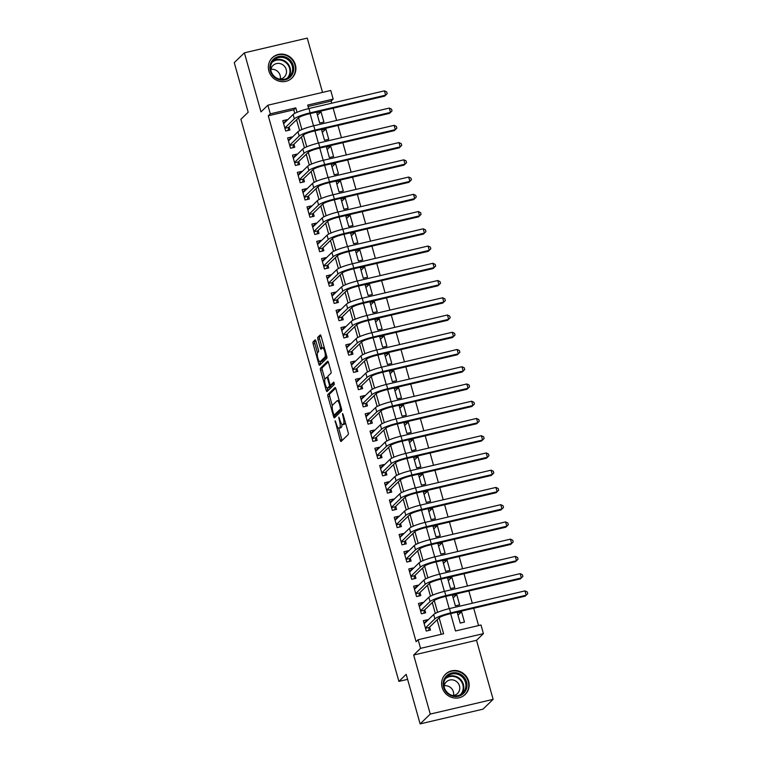 <?xml version="1.0" encoding="UTF-8"?>
<svg xmlns="http://www.w3.org/2000/svg" width="762" height="762" viewBox="0 0 762 762"><rect width="100%" height="100%" fill="white"/><g stroke="black" fill="none" stroke-linecap="round" stroke-linejoin="round"><path stroke-width="1.14" d="M335.099 420.719L340.214 440.15A1.781 0.486 -103.2 0 0 341.014 441.503A1.781 0.486 -103.2 0 0 341.081 441.465L348.244 434.521A1.781 0.486 -103.2 0 0 348.167 432.445L343.11 414.461L342.5 413.547L343.205 417.328A5.696 1.543 -103.2 0 1 343.462 423.977L342.862 424.558A5.696 1.543 -103.2 0 1 342.633 424.682A5.696 1.543 -103.2 0 1 340.062 420.376L338.804 417.128L339.509 420.91A5.696 1.543 -103.2 0 1 339.757 427.558L339.157 428.139A5.696 1.543 -103.2 0 1 338.938 428.273A5.696 1.543 -103.2 0 1 336.366 423.958L335.099 420.719M268.872 70.99A14.135 13.44 45.9 0 0 291.96 78.038A14.135 13.44 45.9 0 0 295.38 64.78A14.135 13.44 45.9 0 0 272.291 57.731A14.135 13.44 45.9 0 0 268.872 70.99M442.141 687.41A14.135 13.44 45.9 0 0 465.23 694.458A14.135 13.44 45.9 0 0 468.649 681.199A14.135 13.44 45.9 0 0 445.551 674.151A14.135 13.44 45.9 0 0 442.141 687.41M315.973 341.224A1.781 0.486 -103.2 0 0 315.163 339.871A1.781 0.486 -103.2 0 0 315.097 339.909L313.087 341.862A1.781 0.486 -103.2 0 0 313.163 343.938L318.773 363.912A1.781 0.486 -103.2 0 0 319.583 365.255A1.781 0.486 -103.2 0 0 319.649 365.217L326.812 358.273A1.781 0.486 -103.2 0 0 326.736 356.197L321.116 336.233A1.781 0.486 -103.2 0 0 320.316 334.88A1.781 0.486 -103.2 0 0 320.25 334.918L317.821 337.271A1.781 0.486 -103.2 0 0 317.897 339.347L320.297 347.901A1.781 0.486 -103.2 0 0 321.107 349.244A1.781 0.486 -103.2 0 0 321.173 349.206L322.374 348.034A4.763 1.286 -103.2 0 1 322.564 347.929A4.763 1.286 -103.2 0 1 324.812 351.901A4.763 1.286 -103.2 0 1 324.926 357.092L320.211 361.664A4.763 1.286 -103.2 0 1 320.021 361.769A4.763 1.286 -103.2 0 1 317.773 357.797A4.763 1.286 -103.2 0 1 317.659 352.606L318.449 351.844A1.781 0.486 -103.2 0 0 318.373 349.768L315.973 341.224M294.761 113.386L293.761 109.823L268.281 115.795L270.31 113.833L267.881 105.213L330.746 90.478L333.165 99.098L307.686 105.07L308.677 108.604M420.129 723.9L430.263 714.08L493.128 699.354L482.994 709.165L420.129 723.9L406.194 674.332L398.897 681.399L240.897 119.291L248.193 112.224L234.258 62.646L244.392 52.835L260.995 111.89L267.881 105.213M493.128 699.354L476.526 640.299L413.661 655.025L430.263 714.08M413.661 655.025L420.548 648.357L418.128 639.728L443.617 633.755L439.141 617.83A9.068 1.391 -15.7 0 1 449.666 613.877L525.189 596.17L526.199 595.189L450.675 612.896A13.592 2.096 164.3 0 0 434.892 618.82L425.387 628.031M268.281 115.795L416.1 641.699L418.128 639.728M327.879 394.497A1.781 0.486 -103.2 0 0 327.955 396.573L333.575 416.547A1.781 0.486 -103.2 0 0 334.375 417.89A1.781 0.486 -103.2 0 0 334.442 417.852L341.605 410.909A1.781 0.486 -103.2 0 0 341.528 408.832L335.918 388.868A1.781 0.486 -103.2 0 0 335.109 387.515A1.781 0.486 -103.2 0 0 335.042 387.553L327.879 394.497L329.584 394.097A1.781 0.486 -103.2 0 0 329.66 396.173L332.337 405.717M326.174 390.23L320.564 370.256A1.781 0.486 -103.2 0 1 320.488 368.179L327.641 361.236A1.781 0.486 -103.2 0 1 327.717 361.198A1.781 0.486 -103.2 0 1 328.517 362.55L330.918 371.094A1.781 0.486 -103.2 0 1 330.994 373.17L328.098 375.98A1.781 0.486 -103.2 0 0 328.174 378.066L329.765 383.734A1.781 0.486 -103.2 0 0 330.565 385.077A1.781 0.486 -103.2 0 0 330.641 385.039L333.708 382.086L334.327 384.477L327.05 391.535A1.781 0.486 -103.2 0 1 326.984 391.573A1.781 0.486 -103.2 0 1 326.174 390.23L327.87 389.83L327.384 388.077M322.526 92.412L307.257 38.1L244.392 52.835M321.002 111.709L316.754 112.709L319.669 123.053L323.917 122.053L321.002 111.709L317.449 115.157M325.85 128.949L321.602 129.95L324.517 140.294L328.765 139.303L325.85 128.949L322.297 132.398M330.698 146.199L326.45 147.19L329.355 157.534L333.604 156.543L330.698 146.199L327.146 149.647M335.547 163.439L331.299 164.43L334.204 174.784L338.452 173.784L335.547 163.439L331.984 166.888M340.395 180.68L336.147 181.68L339.052 192.024L343.3 191.024L340.395 180.68L336.833 184.128M345.243 197.92L340.995 198.92L343.9 209.264L348.148 208.274L345.243 197.92L341.681 201.368M350.082 215.17L345.834 216.16L348.748 226.505L352.997 225.514L350.082 215.17L346.529 218.618M354.93 232.41L350.682 233.401L353.597 243.754L357.845 242.754L354.93 232.41L351.377 235.858M359.778 249.65L355.53 250.65L358.435 260.995L362.683 259.994L359.778 249.65L356.225 253.098M364.627 266.89L360.378 267.891L363.284 278.235L367.532 277.235L364.627 266.89L361.064 270.339M369.475 284.14L365.227 285.131L368.132 295.475L372.38 294.484L369.475 284.14L365.912 287.579M374.323 301.381L370.075 302.371L372.98 312.715L377.228 311.725L374.323 301.381L370.761 304.829M379.162 318.621L374.914 319.621L377.828 329.965L382.076 328.965L379.162 318.621L375.609 322.069M384.01 335.861L379.762 336.861L382.676 347.205L386.925 346.205L384.01 335.861L380.457 339.309M388.858 353.111L384.61 354.101L387.515 364.446L391.763 363.455L388.858 353.111L385.305 356.549M393.706 370.351L389.458 371.342L392.363 381.686L396.611 380.695L393.706 370.351L390.144 373.799M398.555 387.591L394.306 388.591L397.212 398.936L401.46 397.935L398.555 387.591L394.992 391.039M403.403 404.832L399.155 405.832L402.06 416.176L406.308 415.176L403.403 404.832L399.84 408.28M408.242 422.072L404.003 423.072L406.908 433.416L411.156 432.425L408.242 422.072L404.689 425.52M413.09 439.322L408.842 440.312L411.756 450.656L416.004 449.666L413.09 439.322L409.537 442.77M417.938 456.562L413.69 457.552L416.595 467.906L420.843 466.906L417.938 456.562L414.385 460.01M422.786 473.802L418.538 474.802L421.443 485.146L425.691 484.146L422.786 473.802L419.224 477.25M427.634 491.042L423.386 492.042L426.291 502.387L430.54 501.396L427.634 491.042L424.072 494.49M432.483 508.292L428.234 509.283L431.14 519.627L435.388 518.636L432.483 508.292L428.92 511.74M437.321 525.532L433.083 526.523L435.988 536.877L440.236 535.877L437.321 525.532L433.768 528.98M442.17 542.773L437.921 543.773L440.836 554.117L445.084 553.117L442.17 542.773L438.617 546.221M447.018 560.013L442.77 561.013L445.675 571.357L449.923 570.367L447.018 560.013L443.465 563.461M451.866 577.263L447.618 578.253L450.523 588.597L454.771 587.607L451.866 577.263L448.304 580.711M456.714 594.503L452.466 595.493L455.371 605.838L459.619 604.847L456.714 594.503L453.152 597.951M427.739 620.278L427.577 619.706L423.329 620.706L426.244 631.05L430.482 630.05L429.635 627.04M422.891 603.028L422.729 602.466L418.481 603.456L421.396 613.81L425.644 612.81L424.796 609.791M418.043 585.788L417.881 585.226L413.642 586.216L416.547 596.56L420.795 595.57L419.948 592.55M413.195 568.547L413.042 567.976L408.794 568.976L411.699 579.32L415.947 578.329L415.1 575.31M408.356 551.307L408.194 550.736L403.946 551.736L406.851 562.08L411.099 561.08L410.251 558.07M403.508 534.057L403.346 533.495L399.098 534.495L402.003 544.84L406.251 543.839L405.403 540.82M398.659 516.817L398.497 516.255L394.249 517.246L397.164 527.59L401.403 526.599L400.555 523.58M393.811 499.577L393.649 499.015L389.401 500.005L392.316 510.349L396.564 509.359L395.716 506.339M388.963 482.336L388.801 481.765L384.562 482.765L387.467 493.109L391.716 492.109L390.868 489.099M384.115 465.087L383.962 464.525L379.714 465.525L382.619 475.869L386.867 474.869L386.02 471.849M379.266 447.846L379.114 447.284L374.866 448.275L377.771 458.619L382.019 457.629L381.171 454.609M374.428 430.606L374.266 430.044L370.018 431.035L372.923 441.379L377.171 440.388L376.323 437.369M369.58 413.366L369.418 412.794L365.169 413.795L368.084 424.139L372.323 423.139L371.475 420.129M364.731 396.116L364.569 395.554L360.321 396.554L363.236 406.898L367.484 405.898L366.636 402.879M359.883 378.876L359.721 378.314L355.483 379.305L358.388 389.658L362.636 388.658L361.788 385.639M355.035 361.636L354.882 361.074L350.634 362.064L353.539 372.408L357.788 371.418L356.94 368.398M350.187 344.395L350.034 343.824L345.786 344.824L348.691 355.168L352.939 354.178L352.092 351.158M345.348 327.155L345.186 326.584L340.938 327.584L343.843 337.928L348.091 336.928L347.243 333.918M340.5 309.905L340.338 309.343L336.09 310.334L338.995 320.688L343.243 319.688L342.395 316.668M335.651 292.665L335.49 292.103L331.241 293.094L334.156 303.438L338.404 302.447L337.556 299.428M330.803 275.425L330.641 274.853L326.403 275.854L329.308 286.198L333.556 285.207L332.708 282.188M325.955 258.185L325.803 257.613L321.554 258.613L324.46 268.957L328.708 267.957L327.86 264.947M321.107 240.935L320.954 240.373L316.706 241.364L319.611 251.717L323.86 250.717L323.012 247.698M316.268 223.695L316.106 223.133L311.858 224.123L314.763 234.467L319.011 233.477L318.164 230.457M311.42 206.454L311.258 205.883L307.01 206.883L309.915 217.227L314.163 216.237L313.315 213.217M306.572 189.214L306.41 188.643L302.162 189.643L305.076 199.987L309.324 198.987L308.477 195.977M301.723 171.964L301.562 171.402L297.323 172.403L300.228 182.747L304.476 181.747L303.628 178.727M296.875 154.724L296.723 154.162L292.475 155.153L295.38 165.497L299.628 164.506L298.78 161.487M292.027 137.484L291.875 136.922L287.626 137.912L290.532 148.257L294.78 147.266L293.932 144.247M441.198 634.327L437.112 619.792M435.321 613.42L432.264 602.552M430.473 596.179L427.415 585.311M425.625 578.929L422.567 568.071M420.776 561.689L417.728 550.831M415.928 544.449L412.88 533.581M411.089 527.209L408.032 516.341M406.241 509.959L403.184 499.1M401.393 492.719L398.335 481.86M396.545 475.478L393.487 464.61M391.697 458.238L388.649 447.37M386.848 440.988L383.8 430.13M382.01 423.748L378.952 412.89M377.161 406.508L374.104 395.64M372.313 389.268L369.256 378.4M367.465 372.027L364.407 361.159M362.617 354.778L359.569 343.919M357.769 337.537L354.721 326.669M352.92 320.297L349.872 309.429M348.082 303.057L345.024 292.189M343.233 285.807L340.176 274.949M338.385 268.567L335.328 257.708M333.537 251.327L330.489 240.459M328.689 234.086L325.641 223.218M323.84 216.837L320.792 205.978M319.002 199.596L315.944 188.738M314.154 182.356L311.096 171.488M309.305 165.116L306.248 154.248M304.457 147.866L301.409 137.008M299.609 130.626L296.561 119.767M287.188 120.244L287.026 119.672L282.778 120.672L285.683 131.016L289.931 130.016L289.084 127.006M478.574 625.564L473.707 608.238M472.297 603.228L468.859 590.998M467.449 585.988L464.01 573.757M462.601 568.747L459.162 556.508M457.752 551.507L454.314 539.267M452.904 534.257L449.466 522.027M448.066 517.017L444.627 504.787M443.217 499.777L439.779 487.547M438.369 482.537L434.931 470.297M433.521 465.287L430.082 453.057M428.673 448.046L425.234 435.816M423.824 430.806L420.386 418.576M418.986 413.566L415.547 401.326M414.137 396.316L410.699 384.086M409.289 379.076L405.851 366.846M404.441 361.836L401.002 349.606M399.593 344.595L396.154 332.356M394.745 327.355L391.306 315.116M389.906 310.105L386.467 297.875M385.058 292.865L381.619 280.635M380.209 275.625L376.771 263.385M375.361 258.385L371.923 246.145M370.513 241.135L367.074 228.905M365.665 223.895L362.226 211.665M360.826 206.654L357.388 194.424M355.978 189.414L352.539 177.175M351.13 172.164L347.691 159.934M346.281 154.924L342.843 142.694M341.433 137.684L337.995 125.454M336.585 120.444L333.146 108.204M331.746 103.194L331.146 101.06L308.077 106.47M464.468 622.087L461.562 611.743L457.314 612.743L460.219 623.087L464.468 622.087M398.897 681.399L407.613 679.352M331.146 101.06L333.165 99.098M450.637 613.648L455.505 630.974L480.993 625.002L483.413 633.622L420.548 648.357M476.526 640.299L483.413 633.622M297.037 112.309L295.789 107.861L270.31 113.833M437.598 612.343L434.292 600.589A9.068 1.391 -15.7 0 1 444.817 596.627L520.341 578.929L521.351 577.948L445.827 595.646A13.592 2.096 164.3 0 0 430.044 601.58L420.548 610.791M432.749 595.103L429.444 583.349A9.068 1.391 -15.7 0 1 439.969 579.387L515.493 561.689L516.503 560.708L440.988 578.406A13.592 2.096 164.3 0 0 425.206 584.34L415.7 593.55M427.901 577.853L424.596 566.109M423.053 560.613L419.748 548.859A9.068 1.391 -15.7 0 1 430.273 544.906L505.797 527.199L506.816 526.218L431.292 543.925A13.592 2.096 164.3 0 0 415.509 549.85L406.003 559.06M418.205 543.373L414.899 531.619A9.068 1.391 -15.7 0 1 425.434 527.666L500.948 509.959L501.968 508.978L426.444 526.675A13.592 2.096 164.3 0 0 410.661 532.609L401.155 541.82M413.356 526.132L410.061 514.379M408.518 508.883L405.213 497.138M403.67 491.642L400.364 479.889A9.068 1.391 -15.7 0 1 410.889 475.936L486.413 458.238L487.423 457.248L411.909 474.955A13.592 2.096 164.3 0 0 396.126 480.879L386.62 490.09M398.821 474.402L395.516 462.648A9.068 1.391 -15.7 0 1 406.041 458.695L481.565 440.988L482.575 440.007L407.06 457.714A13.592 2.096 164.3 0 0 391.277 463.639L381.772 472.85M393.973 457.162L390.668 445.408A9.068 1.391 -15.7 0 1 401.193 441.446L476.717 423.748L477.736 422.767L402.212 440.465A13.592 2.096 164.3 0 0 386.429 446.399L376.923 455.609M389.125 439.912L385.82 428.168A9.068 1.391 -15.7 0 1 396.354 424.205L471.868 406.508L472.888 405.527L397.364 423.224A13.592 2.096 164.3 0 0 381.581 429.158L372.075 438.36M384.277 422.672L380.981 410.928A9.068 1.391 -15.7 0 1 391.506 406.965L467.03 389.268L468.039 388.287L392.516 405.984A13.592 2.096 164.3 0 0 376.733 411.918L367.227 421.119M379.438 405.432L376.133 393.678A9.068 1.391 -15.7 0 1 386.658 389.725L462.182 372.018L463.191 371.037L387.668 388.744A13.592 2.096 164.3 0 0 371.885 394.668L362.388 403.879M374.59 388.191L371.285 376.438A9.068 1.391 -15.7 0 1 381.81 372.475L457.333 354.778L458.343 353.797L382.829 371.494A13.592 2.096 164.3 0 0 367.046 377.428L357.54 386.639M369.741 370.951L366.436 359.197A9.068 1.391 -15.7 0 1 376.961 355.235L452.485 337.537L453.495 336.556L377.981 354.254A13.592 2.096 164.3 0 0 362.198 360.188L352.692 369.389M364.893 353.701L361.588 341.957M360.045 336.461L356.74 324.707A9.068 1.391 -15.7 0 1 367.274 320.754L442.789 303.047L443.808 302.066L368.284 319.773A13.592 2.096 164.3 0 0 352.501 325.698L342.995 334.909M355.197 319.221L351.901 307.467A9.068 1.391 -15.7 0 1 362.426 303.505L437.95 285.807L438.96 284.826L363.436 302.524A13.592 2.096 164.3 0 0 347.653 308.458L338.147 317.668M350.358 301.981L347.053 290.227A9.068 1.391 -15.7 0 1 357.578 286.264L433.102 268.567L434.111 267.586L358.588 285.283A13.592 2.096 164.3 0 0 342.805 291.217L333.308 300.428M345.51 284.731L342.205 272.987M340.662 267.491L337.356 255.737A9.068 1.391 -15.7 0 1 347.882 251.784L423.405 234.077L424.415 233.096L348.901 250.803A13.592 2.096 164.3 0 0 333.118 256.727L323.612 265.938M335.813 250.25L332.508 238.496A9.068 1.391 -15.7 0 1 343.033 234.534L418.557 216.837L419.576 215.856L344.053 233.553A13.592 2.096 164.3 0 0 328.27 239.487L318.764 248.698M330.965 233.01L327.66 221.256A9.068 1.391 -15.7 0 1 338.195 217.294L413.709 199.596L414.728 198.615L339.204 216.313A13.592 2.096 164.3 0 0 323.421 222.247L313.915 231.458M326.117 215.76L322.821 204.016A9.068 1.391 -15.7 0 1 333.346 200.054L408.861 182.356L409.88 181.375L334.356 199.072A13.592 2.096 164.3 0 0 318.573 205.007L309.067 214.208M321.278 198.52L317.973 186.766A9.068 1.391 -15.7 0 1 328.498 182.813L404.022 165.116L405.032 164.125L329.508 181.832A13.592 2.096 164.3 0 0 313.725 187.757L304.228 196.967M316.43 181.28L313.125 169.526A9.068 1.391 -15.7 0 1 323.65 165.573L399.174 147.866L400.183 146.885L324.669 164.582A13.592 2.096 164.3 0 0 308.886 170.517L299.38 179.727M311.582 164.04L308.277 152.286M306.734 146.79L303.428 135.045M301.885 129.55L298.58 117.796M310.086 113.614L313.525 125.844M314.935 130.854L318.373 143.094M319.773 148.095L323.212 160.334M324.622 165.344L328.06 177.575M329.47 182.585L332.908 194.815M334.318 199.825L337.757 212.055M339.166 217.065L342.605 229.305M344.014 234.315L347.453 246.545M348.853 251.555L352.292 263.785M353.701 268.796L357.14 281.026M358.55 286.036L361.988 298.275M363.398 303.276L366.836 315.516M368.246 320.526L371.685 332.756M373.094 337.766L376.533 349.996M377.933 355.006L381.371 367.246M382.781 372.247L386.22 384.486M387.629 389.496L391.068 401.726M392.478 406.737L395.916 418.967M397.326 423.977L400.764 436.216M402.174 441.217L405.613 453.457M407.013 458.467L410.451 470.697M411.861 475.707L415.3 487.937M416.709 492.947L420.148 505.187M421.557 510.188L424.996 522.427M426.406 527.437L429.844 539.667M431.254 544.678L434.692 556.908M436.093 561.918L439.541 574.148M440.941 579.158L444.379 591.398M445.789 596.408L449.228 608.638M293.761 109.823L295.789 107.861M461.562 611.743L458 615.191M427.577 619.706L424.663 622.525M422.729 602.466L419.824 605.285M417.881 585.226L414.976 588.045M413.042 567.976L410.127 570.805M408.194 550.736L405.279 553.564M403.346 533.495L400.431 536.315M398.497 516.255L395.583 519.074M393.649 499.015L390.735 501.834M388.801 481.765L385.896 484.594M383.962 464.525L381.048 467.344M379.114 447.284L376.199 450.104M374.266 430.044L371.351 432.864M369.418 412.794L366.503 415.623M364.569 395.554L361.655 398.374M359.721 378.314L356.816 381.133M354.882 361.074L351.968 363.893M350.034 343.824L347.12 346.653M345.186 326.584L342.271 329.403M340.338 309.343L337.423 312.163M335.49 292.103L332.575 294.923M330.641 274.853L327.736 277.682M325.803 257.613L322.888 260.433M320.954 240.373L318.04 243.192M316.106 223.133L313.192 225.952M311.258 205.883L308.343 208.712M306.41 188.643L303.495 191.472M301.562 171.402L298.656 174.222M296.723 154.162L293.808 156.982M291.875 136.922L288.96 139.741M287.026 119.672L284.112 122.501M338.938 428.273L340.633 427.873A5.696 1.543 -103.2 0 0 340.862 427.739L339.157 428.139M341.89 424.32A5.696 1.543 -103.2 0 1 341.452 427.168L340.862 427.739M342.633 424.682L344.338 424.282A5.696 1.543 -103.2 0 0 344.557 424.158L342.862 424.558M345.481 422.9A5.696 1.543 -103.2 0 1 345.157 423.577L344.557 424.158M338.671 428.254L341.909 439.76A1.781 0.486 -103.2 0 0 342.148 440.426M335.68 388.191L329.584 394.097M334.928 414.909L335.27 416.147A1.781 0.486 -103.2 0 0 335.509 416.824M333.604 414.137L334.213 415.061L340.5 408.965L339.757 405.06A5.696 1.543 -103.2 0 0 337.185 400.745A5.696 1.543 -103.2 0 0 336.966 400.879L332.67 405.041A5.696 1.543 -103.2 0 0 332.918 411.69L333.604 414.137M335.813 414.68L334.213 415.061M341.605 409.146L335.918 414.661M339.147 400.364A5.696 1.543 -103.2 0 0 338.89 400.355L337.185 400.745M324.888 379.209L322.259 369.856L320.564 370.256M328.279 361.874L322.183 367.779A1.781 0.486 -103.2 0 0 322.259 369.856M332.184 384.677A1.781 0.486 -103.2 0 0 332.27 384.677A1.781 0.486 -103.2 0 0 332.337 384.639L334.213 382.829M325.079 378.905A4.763 1.286 -103.2 0 0 325.193 384.096A4.763 1.286 -103.2 0 0 327.441 388.068A4.763 1.286 -103.2 0 0 327.622 387.963L329.289 386.353A1.781 0.486 -103.2 0 0 329.213 384.267L327.612 378.6A1.781 0.486 -103.2 0 0 326.812 377.257A1.781 0.486 -103.2 0 0 326.746 377.295L325.079 378.905M327.441 388.068L329.136 387.668A4.763 1.286 -103.2 0 0 329.327 387.563L327.622 387.963M331.108 384.953A1.781 0.486 -103.2 0 1 330.984 385.953L329.327 387.563M327.87 389.83A1.781 0.486 -103.2 0 0 328.108 390.506M320.021 361.769L321.716 361.369A4.763 1.286 -103.2 0 0 321.907 361.264L320.211 361.664M326.793 356.435A4.763 1.286 -103.2 0 1 326.622 356.692L321.907 361.264M324.298 347.529A4.763 1.286 -103.2 0 0 324.26 347.529L322.564 347.929M320.888 335.556L319.516 336.871A1.781 0.486 -103.2 0 0 319.592 338.947L322.002 347.501A1.781 0.486 -103.2 0 0 322.24 348.177M319.992 361.769L320.478 363.512A1.781 0.486 -103.2 0 0 320.716 364.188M315.735 340.547L314.782 341.462A1.781 0.486 -103.2 0 0 314.858 343.538L317.487 352.873M425.644 622.297L423.891 622.706M524.989 590.883L527.256 591.95L527.742 593.674L526.199 595.189L524.989 590.883L449.466 608.581A13.592 2.096 164.3 0 0 433.683 614.515L424.177 623.716M425.472 628.317L429.235 627.431L439.141 617.83M429.235 627.431L428.644 630.488M466.535 681.923A12.24 11.63 -134.1 0 1 458.343 696.258A12.24 11.63 -134.1 0 1 443.598 687.305A12.24 11.63 -134.1 0 1 451.799 672.979A12.24 11.63 -134.1 0 1 466.535 681.923M444.246 687.305A11.325 10.763 45.9 0 0 462.753 692.953A11.325 10.763 45.9 0 0 465.487 682.323A11.325 10.763 45.9 0 0 446.98 676.675A11.325 10.763 45.9 0 0 444.246 687.305M444.189 685.8A8.068 7.668 -134.1 0 1 453.542 695.458M452.733 695.544A8.068 7.668 45.9 0 0 459.467 685.905A8.068 7.668 45.9 0 0 444.075 686.6M463.02 696.173A14.049 13.354 45.9 0 0 464.839 694.706A14.049 13.354 45.9 0 0 468.239 681.533A14.049 13.354 45.9 0 0 445.294 674.522A14.049 13.354 45.9 0 0 443.77 676.304M290.37 76.933A12.24 11.63 -134.1 0 1 273.501 76.343A12.24 11.63 -134.1 0 1 273.234 59.465A12.24 11.63 -134.1 0 1 290.093 60.046A12.24 11.63 -134.1 0 1 290.37 76.933M273.663 60.303A11.325 10.763 45.9 0 0 273.891 75.914A11.325 10.763 45.9 0 0 289.484 76.533A11.325 10.763 45.9 0 0 289.531 76.476A11.325 10.763 45.9 0 0 289.303 60.874A11.325 10.763 45.9 0 0 273.72 60.255A11.325 10.763 45.9 0 0 273.663 60.303M279.464 79.124A8.068 7.668 45.9 0 0 284.131 65.903A8.068 7.668 45.9 0 0 273.025 65.465A8.068 7.668 45.9 0 0 272.996 65.503A8.068 7.668 45.9 0 0 270.805 70.18M289.75 79.753A14.049 13.354 45.9 0 0 291.579 78.286A14.049 13.354 45.9 0 0 291.636 78.229A14.049 13.354 45.9 0 0 291.36 58.874A14.049 13.354 45.9 0 0 272.024 58.102A14.049 13.354 45.9 0 0 271.967 58.169A14.049 13.354 45.9 0 0 270.5 59.884M270.92 69.38A8.068 7.668 -134.1 0 1 280.273 79.038M420.795 605.057L419.052 605.466M520.141 573.643L522.408 574.71L522.894 576.434L521.351 577.948L520.141 573.643L444.617 591.341A13.592 2.096 164.3 0 0 428.835 597.275L419.329 606.476M420.624 611.067L424.386 610.191L434.292 600.589M424.386 610.191L423.796 613.239M415.957 587.816L414.204 588.226M515.293 556.393L517.56 557.47L518.046 559.194L516.503 560.708L515.293 556.393L439.769 574.1A13.592 2.096 164.3 0 0 423.986 580.025L414.49 589.236M415.776 593.827L419.538 592.95L429.454 583.34M419.538 592.95L418.948 595.998M411.109 570.576L409.356 570.986M410.928 576.586L414.69 575.701L424.605 566.099A9.068 1.391 -15.7 0 1 435.121 562.146L510.645 544.449L511.654 543.468L436.14 561.165A13.592 2.096 164.3 0 0 420.357 567.099L410.851 576.301M510.445 539.153L512.712 540.22L513.197 541.944L511.654 543.468L510.445 539.153L434.921 556.851A13.592 2.096 164.3 0 0 419.148 562.785L409.642 571.995M414.69 575.701L414.099 578.758M406.26 553.326L404.508 553.736M505.597 521.913L507.863 522.98L508.349 524.704L506.816 526.218L505.597 521.913L430.082 539.61A13.592 2.096 164.3 0 0 414.299 545.544L404.793 554.755M406.079 559.346L409.842 558.46L419.757 548.859M409.842 558.46L409.261 561.518M401.412 536.086L399.659 536.496M500.758 504.673L503.025 505.739L503.511 507.463L501.968 508.978L500.758 504.673L425.234 522.37A13.592 2.096 164.3 0 0 409.451 528.304L399.945 537.505M401.241 542.096L404.993 541.22L414.909 531.619M404.993 541.22L404.412 544.278M396.564 518.846L394.811 519.255M396.392 524.856L400.155 523.98L410.061 514.369A9.068 1.391 -15.7 0 1 420.586 510.416L496.11 492.719L497.119 491.738L421.596 509.435A13.592 2.096 164.3 0 0 405.813 515.369L396.307 524.58M495.91 487.423L498.177 488.499L498.662 490.223L497.119 491.738L495.91 487.423L420.386 505.13A13.592 2.096 164.3 0 0 404.603 511.054L395.097 520.265M400.155 523.98L399.564 527.028M391.716 501.606L389.973 502.015M391.544 507.616L395.307 506.73L405.213 497.129A9.068 1.391 -15.7 0 1 415.738 493.176L491.261 475.478L492.271 474.497L416.747 492.195A13.592 2.096 164.3 0 0 400.964 498.129L391.468 507.33M491.061 470.183L493.328 471.249L493.814 472.983L492.271 474.497L491.061 470.183L415.538 487.88A13.592 2.096 164.3 0 0 399.755 493.814L390.249 503.025M395.307 506.73L394.716 509.788M386.877 484.356L385.124 484.775M486.213 452.942L488.48 454.009L488.966 455.733L487.423 457.248L486.213 452.942L410.689 470.64A13.592 2.096 164.3 0 0 394.907 476.574L385.41 485.785M386.696 490.376L390.458 489.49L400.374 479.889M390.458 489.49L389.868 492.547M382.029 467.116L380.276 467.525M481.365 435.702L483.632 436.769L484.118 438.493L482.575 440.007L481.365 435.702L405.841 453.4A13.592 2.096 164.3 0 0 390.068 459.334L380.562 468.535M381.848 473.126L385.61 472.25L395.526 462.648M385.61 472.25L385.02 475.307M377.18 449.875L375.428 450.285M476.517 418.452L478.784 419.529L479.269 421.253L477.736 422.767L476.517 418.452L401.002 436.159A13.592 2.096 164.3 0 0 385.22 442.084L375.714 451.295M377 455.886L380.762 455.009L390.677 445.399M380.762 455.009L380.181 458.057M372.332 432.635L370.58 433.045M471.678 401.212L473.945 402.288L474.431 404.012L472.888 405.527L471.678 401.212L396.154 418.91A13.592 2.096 164.3 0 0 380.371 424.844L370.865 434.054M372.161 438.645L375.914 437.759L385.829 428.158M375.914 437.759L375.333 440.817M367.484 415.395L365.731 415.804M466.83 383.972L469.097 385.039L469.582 386.763L468.039 388.287L466.83 383.972L391.306 401.669A13.592 2.096 164.3 0 0 375.523 407.603L366.017 416.814M367.313 421.405L371.075 420.519L380.981 410.918M371.075 420.519L370.484 423.577M362.636 398.145L360.893 398.555M461.982 366.732L464.248 367.798L464.734 369.522L463.191 371.037L461.982 366.732L386.458 384.429A13.592 2.096 164.3 0 0 370.675 390.363L361.169 399.564M362.464 404.155L366.227 403.279L376.133 393.678M366.227 403.279L365.636 406.337M357.797 380.905L356.045 381.314M457.133 349.482L459.4 350.558L459.886 352.282L458.343 353.797L457.133 349.482L381.61 367.189A13.592 2.096 164.3 0 0 365.827 373.113L356.33 382.324M357.616 386.915L361.378 386.039L371.294 376.438M361.378 386.039L360.788 389.087M352.949 363.665L351.196 364.074M452.285 332.242L454.552 333.318L455.038 335.042L453.495 336.556L452.285 332.242L376.761 349.948A13.592 2.096 164.3 0 0 360.988 355.873L351.482 365.084M352.768 369.675L356.53 368.789L366.446 359.188M356.53 368.789L355.94 371.846M348.101 346.424L346.348 346.834M347.92 352.435L351.682 351.549L361.598 341.947A9.068 1.391 -15.7 0 1 372.113 337.995L447.637 320.297L448.656 319.316L373.132 337.014A13.592 2.096 164.3 0 0 357.349 342.948L347.843 352.149M447.437 315.001L449.704 316.068L450.19 317.792L448.656 319.316L447.437 315.001L371.923 332.699A13.592 2.096 164.3 0 0 356.14 338.633L346.634 347.843M351.682 351.549L351.101 354.606M343.252 329.174L341.5 329.584M442.598 297.761L444.865 298.828L445.351 300.552L443.808 302.066L442.598 297.761L367.074 315.458A13.592 2.096 164.3 0 0 351.292 321.393L341.786 330.594M343.081 335.194L346.834 334.308L356.749 324.707M346.834 334.308L346.253 337.366M338.404 311.934L336.652 312.344M437.75 280.521L440.017 281.588L440.503 283.312L438.96 284.826L437.75 280.521L362.226 298.218A13.592 2.096 164.3 0 0 346.443 304.152L336.937 313.353M338.233 317.945L341.995 317.068L351.901 307.467M341.995 317.068L341.405 320.116M333.556 294.694L331.813 295.104M432.902 263.271L435.169 264.347L435.654 266.071L434.111 267.586L432.902 263.271L357.378 280.978A13.592 2.096 164.3 0 0 341.595 286.903L332.089 296.113M333.385 300.704L337.147 299.828L347.053 290.217M337.147 299.828L336.556 302.876M328.717 277.454L326.965 277.863M328.536 283.464L332.299 282.578L342.214 272.977A9.068 1.391 -15.7 0 1 352.73 269.024L428.254 251.327L429.263 250.346L353.749 268.043A13.592 2.096 164.3 0 0 337.966 273.977L328.46 283.178M428.053 246.031L430.32 247.098L430.806 248.822L429.263 250.346L428.053 246.031L352.53 263.728A13.592 2.096 164.3 0 0 336.747 269.662L327.25 278.873M332.299 282.578L331.708 285.636M323.869 260.204L322.116 260.614M423.205 228.79L425.472 229.857L425.958 231.581L424.415 233.096L423.205 228.79L347.682 246.488A13.592 2.096 164.3 0 0 331.908 252.422L322.402 261.633M323.688 266.224L327.45 265.338L337.366 255.737M327.45 265.338L326.86 268.395M319.021 242.964L317.268 243.373M418.357 211.55L420.624 212.617L421.11 214.341L419.576 215.856L418.357 211.55L342.843 229.248A13.592 2.096 164.3 0 0 327.06 235.182L317.554 244.383M318.84 248.974L322.602 248.098L332.518 238.496M322.602 248.098L322.021 251.146M314.173 225.723L312.42 226.133M413.509 194.3L415.785 195.377L416.271 197.101L414.728 198.615L413.509 194.3L337.995 212.007A13.592 2.096 164.3 0 0 322.212 217.932L312.706 227.143M314.001 231.734L317.754 230.857L327.67 221.247M317.754 230.857L317.173 233.905M309.324 208.483L307.572 208.893M408.67 177.06L410.937 178.127L411.423 179.851L409.88 181.375L408.67 177.06L333.146 194.758A13.592 2.096 164.3 0 0 317.363 200.692L307.858 209.902M309.153 214.493L312.915 213.608L322.821 204.006M312.915 213.608L312.325 216.665M304.476 191.233L302.733 191.643M403.822 159.82L406.089 160.887L406.575 162.611L405.032 164.125L403.822 159.82L328.298 177.517A13.592 2.096 164.3 0 0 312.515 183.452L303.009 192.662M304.305 197.253L308.067 196.367L317.973 186.766M308.067 196.367L307.477 199.425M299.628 173.993L297.885 174.403M398.974 142.58L401.241 143.647L401.726 145.371L400.183 146.885L398.974 142.58L323.45 160.277A13.592 2.096 164.3 0 0 307.667 166.211L298.171 175.412M299.456 180.003L303.219 179.127L313.134 169.526M303.219 179.127L302.628 182.185M294.789 156.753L293.037 157.162M294.608 162.763L298.371 161.887L308.286 152.276A9.068 1.391 -15.7 0 1 318.802 148.323L394.325 130.626L395.335 129.645L319.821 147.342A13.592 2.096 164.3 0 0 304.038 153.276L294.532 162.487M394.125 125.33L396.392 126.406L396.878 128.13L395.335 129.645L394.125 125.33L318.602 143.037A13.592 2.096 164.3 0 0 302.828 148.961L293.322 158.172M298.371 161.887L297.78 164.935M289.941 139.513L288.188 139.922M289.76 145.523L293.522 144.637L303.438 135.036A9.068 1.391 -15.7 0 1 313.954 131.083L389.477 113.386L390.496 112.405L314.973 130.102A13.592 2.096 164.3 0 0 299.19 136.036L289.684 145.237M389.277 108.09L391.544 109.166L392.03 110.89L390.496 112.405L389.277 108.09L313.763 125.787A13.592 2.096 164.3 0 0 297.98 131.721L288.474 140.932M293.522 144.637L292.941 147.695M285.093 122.263L283.34 122.682M284.921 128.283L288.674 127.397L298.59 117.796A9.068 1.391 -15.7 0 1 309.115 113.843L384.629 96.145L385.648 95.155L310.124 112.862A13.592 2.096 164.3 0 0 294.342 118.786L284.836 127.997M384.429 90.849L386.705 91.916L387.191 93.64L385.648 95.155L384.429 90.849L308.915 108.547A13.592 2.096 164.3 0 0 293.132 114.481L283.626 123.692M288.674 127.397L288.093 130.454M335.823 422.015L335.156 422.167M343.214 414.842L342.557 415.004M339.519 418.433L338.852 418.586M341.452 427.168L339.757 427.558M340.176 420.757L339.509 420.91M345.157 423.577L343.462 423.977M343.872 417.176L343.205 417.328M341.909 439.76L340.214 440.15M335.27 416.147L333.575 416.547M329.66 396.173L327.955 396.573M341.5 408.737L340.5 408.965M341.109 407.356L340.452 407.518M340.423 404.898L339.757 405.06M322.183 367.779L320.488 368.179M332.337 384.639L330.641 385.039M330.984 385.953L329.289 386.353M329.889 384.115L329.213 384.267M328.279 378.447L327.612 378.6M327.974 377.009L326.888 377.257M326.622 356.692L324.926 357.092M322.002 347.501L320.297 347.901M319.592 338.947L317.897 339.347M319.516 336.871L317.821 337.271M320.478 363.512L318.773 363.912M314.858 343.538L313.163 343.938M314.782 341.462L313.087 341.862M434.892 618.82L433.683 614.515M450.675 612.896L449.466 608.581M445.999 677.77A11.325 10.763 -134.1 0 1 463.372 684.371A11.325 10.763 -134.1 0 1 461.62 693.896M460.496 694.601A10.954 10.411 45.9 0 0 462.82 684.647A10.954 10.411 45.9 0 0 445.256 678.875M272.729 61.351A11.325 10.763 -134.1 0 1 287.217 62.951A11.325 10.763 -134.1 0 1 288.35 77.476M287.226 78.181A10.954 10.411 45.9 0 0 286.769 63.389A10.954 10.411 45.9 0 0 271.986 62.455M430.044 601.58L428.835 597.275M445.827 595.646L444.617 591.341M425.206 584.34L423.986 580.025M440.988 578.406L439.769 574.1M420.357 567.099L419.148 562.785M436.14 561.165L434.921 556.851M415.509 549.85L414.299 545.544M431.292 543.925L430.082 539.61M410.661 532.609L409.451 528.304M426.444 526.675L425.234 522.37M405.813 515.369L404.603 511.054M421.596 509.435L420.386 505.13M400.964 498.129L399.755 493.814M416.747 492.195L415.538 487.88M396.126 480.879L394.907 476.574M411.909 474.955L410.689 470.64M391.277 463.639L390.068 459.334M407.06 457.714L405.841 453.4M386.429 446.399L385.22 442.084M402.212 440.465L401.002 436.159M381.581 429.158L380.371 424.844M397.364 423.224L396.154 418.91M376.733 411.918L375.523 407.603M392.516 405.984L391.306 401.669M371.885 394.668L370.675 390.363M387.668 388.744L386.458 384.429M367.046 377.428L365.827 373.113M382.829 371.494L381.61 367.189M362.198 360.188L360.988 355.873M377.981 354.254L376.761 349.948M357.349 342.948L356.14 338.633M373.132 337.014L371.923 332.699M352.501 325.698L351.292 321.393M368.284 319.773L367.074 315.458M347.653 308.458L346.443 304.152M363.436 302.524L362.226 298.218M342.805 291.217L341.595 286.903M358.588 285.283L357.378 280.978M337.966 273.977L336.747 269.662M353.749 268.043L352.53 263.728M333.118 256.727L331.908 252.422M348.901 250.803L347.682 246.488M328.27 239.487L327.06 235.182M344.053 233.553L342.843 229.248M323.421 222.247L322.212 217.932M339.204 216.313L337.995 212.007M318.573 205.007L317.363 200.692M334.356 199.072L333.146 194.758M313.725 187.757L312.515 183.452M329.508 181.832L328.298 177.517M308.886 170.517L307.667 166.211M324.669 164.582L323.45 160.277M304.038 153.276L302.828 148.961M319.821 147.342L318.602 143.037M299.19 136.036L297.98 131.721M314.973 130.102L313.763 125.787M294.342 118.786L293.132 114.481M310.124 112.862L308.915 108.547M335.871 414.69L334.166 415.08M332.27 384.677L330.565 385.077M327.965 376.98L326.812 377.257M445.294 674.522L444.522 675.265M464.839 694.706L464.077 695.449M272.024 58.102L271.262 58.845M291.579 78.286L290.808 79.029"/></g></svg>
